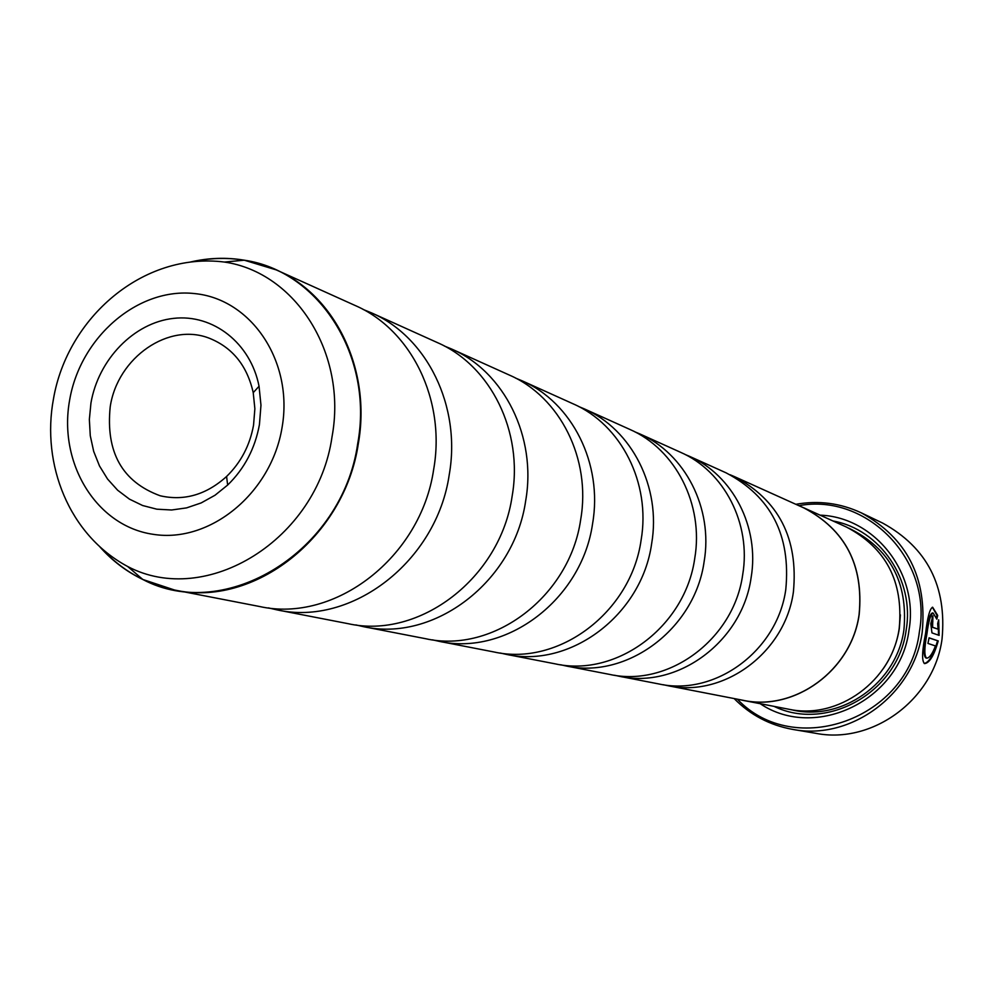 <?xml version="1.0" encoding="UTF-8"?>
<svg xmlns="http://www.w3.org/2000/svg" width="993" height="993" viewBox="0 0 993 993"><rect width="100%" height="100%" fill="white"/><g stroke="black" fill="none" stroke-linecap="round" stroke-linejoin="round"><path stroke-width="1.49" d="M730.054 474.741L734.125 476.466C778.735 500 798.496 538.516 793.395 591.989C785.14 652.798 723.413 698.042 667.644 685.654L663.324 684.723M684.835 454.36L689.341 456.259C732.747 475.076 759.732 527.109 751.118 577.591C742.354 641.577 677.648 689.254 619.409 676.307L614.642 675.265M578.621 406.497L584.232 408.843C631.871 429.46 661.388 487.315 651.644 543.692C641.689 615.176 570.106 668.612 506.207 654.35L500.273 653.022M515.665 378.134L521.995 380.766C572.067 402.413 603.024 463.694 592.598 523.572C581.898 599.487 506.306 656.373 439.179 641.341L432.489 639.84M444.417 346.048L451.616 349.015C504.357 371.804 536.89 436.932 525.682 500.77C514.151 581.724 434.078 642.521 363.388 626.645L355.792 624.907M363.128 309.444L371.382 312.82C427.089 336.863 461.348 406.348 449.233 474.716C436.709 561.417 351.609 626.695 276.985 609.876L268.284 607.865M634.651 431.744L639.653 433.842C685.096 453.528 713.284 508.317 704.136 561.579C694.815 629.103 626.844 679.51 565.898 665.931L560.598 664.751M734.125 476.466L803.833 507.907C845.279 529.753 863.711 565.24 859.106 614.382C851.622 670.238 794.549 711.696 742.714 700.226L667.644 685.654M800.296 506.318L803.871 507.845C845.353 529.703 863.786 565.216 859.193 614.394C851.696 670.3 794.586 711.782 742.714 700.301L738.904 699.482M803.871 507.845L846.433 527.047C885.942 547.851 903.543 581.513 899.236 628.048C892.198 680.925 837.98 720.111 788.554 709.188L742.714 700.301M820.081 515.156C874.672 517.005 919.096 573.271 908.98 630.195C900.452 700.189 815.352 741.026 760.166 703.689M833.015 520.99C880.245 529.393 914.851 580.011 906.175 629.972C898.367 691.972 827.268 732.238 774.093 706.395M737.389 699.196C794.35 759.707 909.191 719.106 919.406 631.697C932.588 559.878 866.616 492.851 798.881 505.673M795.852 504.307C818.617 500.249 840.488 503.116 861.452 512.922C907.068 538.132 927.325 577.889 922.199 632.218C913.92 694.355 850.951 740.828 792.662 729.396C769.885 725.287 750.373 715.01 734.125 698.551M792.662 729.396L816.01 733.355C872.797 744.477 934.041 699.395 942.034 639.082C946.987 586.342 927.239 547.702 882.802 523.162L861.452 512.922M926.891 634.08L926.928 633.857C928.592 621.01 930.664 614.071 933.135 613.041L936.833 619.173L937.69 615.449L932.638 607.232C929.82 608.548 927.474 617.274 925.588 633.385L925.55 633.621C921.951 651.458 921.653 661.45 924.657 663.597C929.585 662.927 934.103 655.38 938.248 640.944L929.088 637.829L927.934 643.427L935.456 645.934C932.353 653.915 929.46 657.999 926.754 658.148C924.173 656.398 924.21 648.379 926.891 634.08M929.063 637.965L938.248 640.944M937.516 640.845C933.569 654.809 929.138 662.356 924.222 663.498M933.135 613.041L932.39 612.942C929.92 613.972 927.847 620.898 926.184 633.745L926.146 633.968C923.465 648.268 923.428 656.299 926.022 658.036L926.606 658.123M930.776 623.641L931.955 632.876L939.117 635.383L938.683 619.831L937.677 623.542L938.075 629.19L932.564 627.204L932.948 615.759L930.776 623.641M932.216 616.119L931.831 627.104L938.075 629.19M932.154 621.395L932.824 621.494M932.402 607.232L936.958 615.337L936.411 617.745M689.341 456.259L726.057 472.829C771.04 496.562 790.949 535.426 785.798 589.408C777.457 650.787 715.183 696.465 658.955 683.978L619.409 676.307M639.653 433.842L680.416 452.237C724.195 471.203 751.403 523.745 742.69 574.711C733.827 639.343 668.537 687.504 609.801 674.446L565.898 665.931M584.232 408.843L629.736 429.373C675.563 449.221 704 504.556 694.74 558.376C685.307 626.62 616.69 677.561 555.211 663.858L506.207 654.35M521.995 380.766L573.11 403.828C621.196 424.632 650.974 483.094 641.106 540.105C631.014 612.371 558.711 666.427 494.241 652.029L439.179 641.341M451.616 349.015L509.459 375.118C560.015 396.964 591.257 458.927 580.694 519.513C569.858 596.334 493.459 653.903 425.687 638.722L363.388 626.645M371.382 312.82L437.379 342.597C490.654 365.61 523.497 431.508 512.14 496.152C500.422 578.125 419.456 639.715 348.059 623.666L276.985 609.876M192.381 261.78C221.464 255.412 249.417 258.118 276.215 269.885L355.072 305.459C411.363 329.75 445.969 400.117 433.668 469.416C420.945 557.284 334.84 623.48 259.421 606.475L174.495 590.003C145.81 584.132 121.431 570.205 101.348 548.223M259.434 424.557L260.973 405.218L259.049 386.265C250.646 343.044 213.073 313.788 173.514 318.381C133.931 322.688 98.406 359.404 90.946 403.034L89.358 419.456L90.276 435.741L93.69 451.393L99.499 465.978L107.554 479.036L117.621 490.207L129.438 499.131L142.632 505.524L156.832 509.186L171.628 509.992L186.547 507.895L201.169 502.93L215.009 495.246L227.645 485.056C244.489 468.634 255.077 448.464 259.434 424.557M253.55 425.141L254.866 408.744L253.227 392.657C247.22 366.02 232.871 347.984 210.156 338.576C169.12 321.583 117.509 357.381 110.211 406.807C105.593 452.237 122.263 481.89 160.196 495.78C184.177 501.204 206.308 494.762 226.59 476.479C240.877 462.539 249.864 445.423 253.55 425.141M938.224 621.568L938.472 634.378M936.958 615.337L937.69 615.449M900.39 614.866L899.273 628.792C896.952 643.29 891.64 656.572 883.311 668.624M848.928 528.214C889.815 548.347 908.148 582.159 903.94 629.649C896.865 683.246 840.972 722.345 791.26 709.672M99.995 547.006C112.259 560.809 126.533 571.633 142.806 579.478L127.7 566.519C206.184 608.051 317.475 539.745 332.034 436.759C347.426 353.694 295.74 272.417 224.455 262.053L244.278 260.191L276.215 269.885C335.299 295.355 371.519 369.979 358.312 443.734C344.571 537.25 253.625 607.902 174.495 590.003L142.806 579.478C225.312 623.232 342.498 551.748 357.716 443.561C373.827 356.338 319.249 271.027 244.278 260.191C226.454 257.199 208.555 257.808 190.569 261.991M69.597 400.303C58.165 463.408 96.482 526.29 153.356 534.346C210.057 543.37 271.399 493.211 282.074 427.437C293.605 361.787 251.651 299.104 194.715 293.593C137.928 287.126 80.21 337.099 69.597 400.303M931.831 627.104L932.564 627.204M932.117 621.395L932.849 621.494M127.7 566.519C68.852 535.053 41.284 464.203 53.461 398.963C67.276 317.983 142.744 251.701 224.455 262.053M253.227 392.657L259.049 386.265M226.59 476.479L227.645 485.056"/></g></svg>
